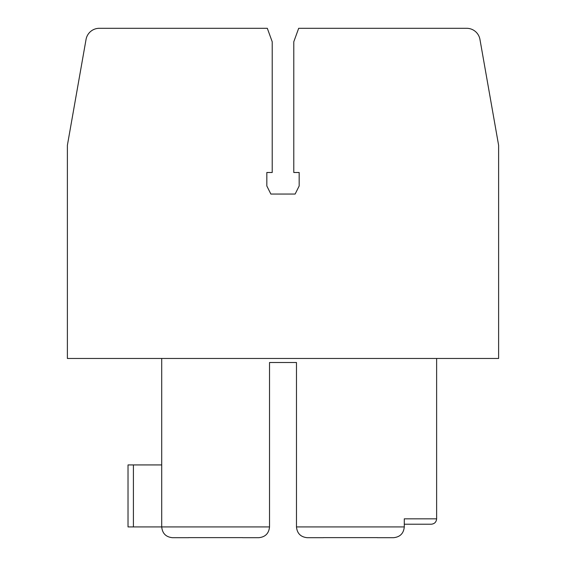 <?xml version="1.0" encoding="UTF-8"?>
<svg xmlns="http://www.w3.org/2000/svg" width="566" height="566" viewBox="0 0 566 566"><rect width="100%" height="100%" fill="white"/><g stroke="black" fill="none" stroke-linecap="round" stroke-linejoin="round"><path stroke-width="0.85" d="M466.681 28.3L298.685 28.3L293.782 41.778L293.782 172.496L299.173 172.496L299.173 185.973L295.127 194.06L270.873 194.06L266.827 185.973L266.827 172.496L272.218 172.496L272.218 41.778L267.315 28.3L99.319 28.3A13.478 13.478 0 0 0 86.046 39.436L67.382 145.306L67.382 358.469L498.618 358.469L498.618 145.306L479.954 39.436A13.478 13.478 0 0 0 466.681 28.3L463.582 28.3M102.418 28.3L99.319 28.3L102.418 28.3M161.713 358.469L161.713 526.918L269.522 526.918C268.871 533.455 265.277 537.049 258.74 537.7C265.277 537.049 268.871 533.455 269.522 526.918L269.522 362.509L296.478 362.509L296.478 526.918L404.287 526.918C403.636 533.455 400.042 537.049 393.504 537.7C400.042 537.049 403.636 533.455 404.287 526.918L404.287 518.831L436.627 518.831C436.301 522.1 434.504 523.897 431.235 524.222C434.504 523.897 436.301 522.1 436.627 518.831C436.301 522.1 434.504 523.897 431.235 524.222C434.504 523.897 436.301 522.1 436.627 518.831L436.627 358.469M431.235 524.222L404.287 524.222M188.669 537.7L172.496 537.7C165.958 537.049 162.364 533.455 161.713 526.918C162.364 533.455 165.958 537.049 172.496 537.7L188.669 537.7M242.531 537.622L188.704 537.622L242.531 537.622M323.427 537.7L307.26 537.7C300.723 537.049 297.129 533.455 296.478 526.918C297.129 533.455 300.723 537.049 307.26 537.7L323.427 537.7M377.296 537.622L323.469 537.622L377.296 537.622M269.522 362.509L296.478 362.509M258.74 537.7L242.573 537.7M393.504 537.7L377.331 537.7M86.046 39.436L67.425 145.073M498.575 145.073L479.954 39.436L498.575 145.073M161.713 464.927L128.022 464.927L128.022 526.918L161.713 526.918M133.413 464.927L133.413 526.918"/></g></svg>
